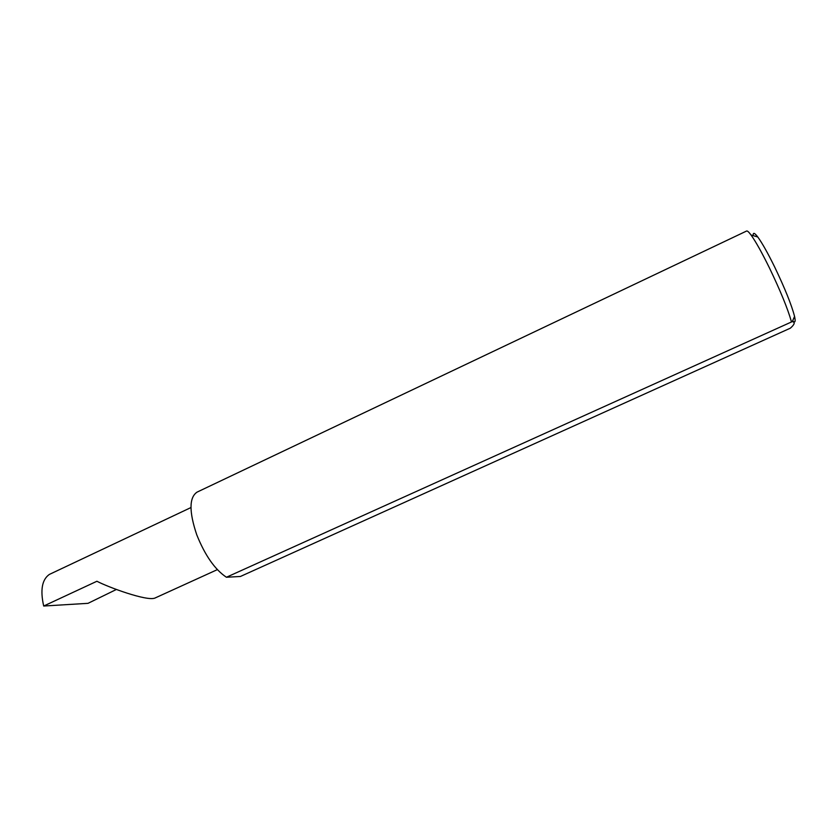 <?xml version="1.0" encoding="UTF-8"?>
<svg xmlns="http://www.w3.org/2000/svg" width="837" height="837" viewBox="0 0 837 837"><rect width="100%" height="100%" fill="white"/><g stroke="black" fill="none" stroke-linecap="round" stroke-linejoin="round"><path stroke-width="1.26" d="M217.358 569.631L154.824 598.11C146.601 601.343 108.193 587.187 96.914 581.255L43.691 606.03C40.124 590.106 42.007 579.581 49.341 574.433L190.951 507.557M753.216 235.636C752.965 232.205 754.493 232.665 757.788 237.007C762.13 242.971 767.749 252.952 774.643 266.961C784.949 288.462 791.582 304.95 794.564 316.417C795.746 321.743 795.108 323.197 792.649 320.78M791.363 321.471C787.669 308.55 780.398 290.774 769.559 268.164C761.921 252.617 755.738 241.548 751.009 234.977C748.812 232.006 747.347 230.688 746.614 231.022L197.019 492.146C189.11 497.565 189.016 511.773 196.747 534.78C205.002 555.381 214.889 569.537 226.419 577.248L240.407 576.473L790.369 328.167C794.669 324.39 795.317 322.203 792.294 321.596L226.419 577.248M116.395 589.468L88.021 603.331L43.691 606.03M794.564 316.417L792.294 321.596M757.788 237.007L751.009 234.977"/></g></svg>
